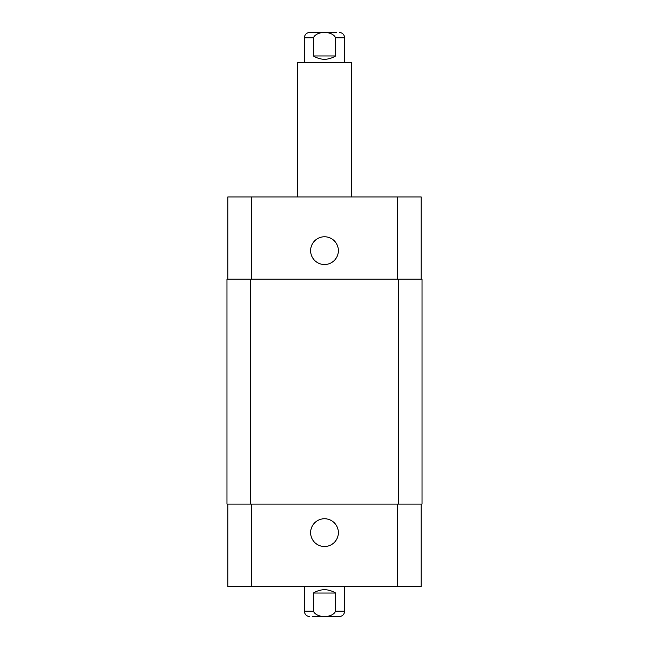 <?xml version="1.0" encoding="UTF-8"?>
<svg xmlns="http://www.w3.org/2000/svg" width="649" height="649" viewBox="0 0 649 649"><rect width="100%" height="100%" fill="white"/><g stroke="black" fill="none" stroke-linecap="round" stroke-linejoin="round"><path stroke-width="0.97" d="M335.63 55.952C328.207 60.389 320.793 60.389 313.37 55.952L313.37 37.82C316.647 30.657 332.353 30.657 335.63 37.82L335.63 55.952L313.37 55.952M336.247 32.45L309.727 32.45C306.466 32.766 304.673 34.559 304.357 37.82L304.357 62.661M351.352 196.939L351.352 62.661L297.648 62.661L297.648 196.939M335.63 593.048L335.63 611.18C332.353 618.343 316.647 618.343 313.37 611.18L313.37 593.048L335.63 593.048C328.207 588.611 320.793 588.611 313.37 593.048M344.643 586.339L344.643 611.18C344.327 614.441 342.534 616.234 339.273 616.55L312.753 616.55M421.177 504.095L421.177 586.339L227.823 586.339L227.823 504.095M310.62 532.626A13.88 13.88 0 0 1 331.436 520.612A13.88 13.88 0 0 1 331.436 544.649A13.88 13.88 0 0 1 310.62 532.626M310.62 250.652A13.88 13.88 0 0 1 331.436 238.629A13.88 13.88 0 0 1 331.436 262.667A13.88 13.88 0 0 1 310.62 250.652M421.177 279.184L421.177 196.939L227.823 196.939L227.823 279.184M398.518 504.095L422.02 504.095L422.02 279.184L226.98 279.184L226.98 504.095L398.518 504.095L398.518 279.184M422.02 504.095L422.02 279.184M344.643 62.661L344.643 37.82L335.63 37.82M313.37 37.82L304.357 37.82M313.37 611.18L304.357 611.18C304.673 614.441 306.466 616.234 309.727 616.55M344.643 611.18L335.63 611.18M251.317 504.095L251.317 586.339M397.683 504.095L397.683 586.339M251.317 279.184L251.317 196.939M397.683 279.184L397.683 196.939M250.482 504.095L250.482 279.184M344.643 37.82C344.327 34.559 342.534 32.766 339.273 32.45M304.357 586.339L304.357 611.18"/></g></svg>

